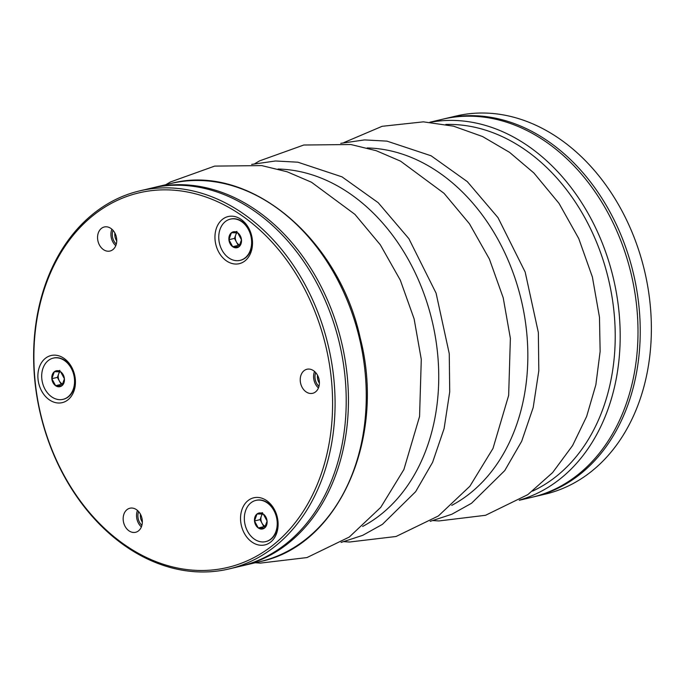 <?xml version="1.0" encoding="UTF-8"?>
<svg xmlns="http://www.w3.org/2000/svg" width="685" height="685" viewBox="0 0 685 685"><rect width="100%" height="100%" fill="white"/><g stroke="black" fill="none" stroke-linecap="round" stroke-linejoin="round"><path stroke-width="1.03" d="M141.889 525.352A10.592 8.066 76.7 0 1 138.635 511.601M318.962 386.374A10.592 8.066 76.7 0 1 315.708 372.623M116.296 244.108A10.592 8.066 76.7 0 1 113.042 230.357M151.882 188.007A194.24 147.917 76.7 0 1 152.995 187.733A194.24 147.917 76.7 0 1 347.432 378.051A194.24 147.917 76.7 0 1 242.439 565.776A194.24 147.917 76.7 0 1 241.325 566.033M114.883 233.037A8.828 6.722 -103.3 0 0 114.823 235.529A8.828 6.722 -103.3 0 0 116.741 240.889M317.549 375.303A8.828 6.722 -103.3 0 0 317.489 377.795A8.828 6.722 -103.3 0 0 319.407 383.155M140.476 514.281A8.828 6.722 -103.3 0 0 140.425 516.773A8.828 6.722 -103.3 0 0 142.334 522.133M241.711 221.683A21.192 16.14 -103.3 0 0 230.314 219.14A21.192 16.14 -103.3 0 0 219.491 243.475A21.192 16.14 -103.3 0 0 240.075 260.377A21.192 16.14 -103.3 0 0 251.618 243.423A21.192 16.14 -103.3 0 0 241.711 221.683M238.971 246.771A8.16 6.208 76.7 0 1 232.686 246.711A8.16 6.208 76.7 0 1 228.91 239.707A8.16 6.208 76.7 0 1 231.419 232.746A8.16 6.208 76.7 0 1 237.704 232.797A8.16 6.208 76.7 0 1 241.48 239.81A8.16 6.208 76.7 0 1 238.971 246.771L232.686 246.711L228.91 239.707L231.419 232.746L237.704 232.797L241.48 239.81L238.971 246.771M240.298 260.326A21.192 16.14 -103.3 0 0 240.512 260.274A21.192 16.14 -103.3 0 0 252.054 243.321A21.192 16.14 -103.3 0 0 242.148 221.58A21.192 16.14 -103.3 0 0 230.759 219.029A21.192 16.14 -103.3 0 0 230.537 219.089M236.984 231.427L231.419 232.746M236.522 232.72L235.734 234.904A7.064 5.377 76.7 0 1 237.061 232.754M234.475 238.389L236.368 241.891A7.064 5.377 76.7 0 1 235.734 234.904L234.475 238.389L228.91 239.707M239.81 245.119A7.064 5.377 76.7 0 1 236.368 241.891L238.26 245.393L232.686 246.711M238.26 245.393L239.664 245.41M41.794 378.599A21.192 16.14 -103.3 0 0 63.003 399.355A21.192 16.14 -103.3 0 0 73.826 375.02A21.192 16.14 -103.3 0 0 53.25 358.118A21.192 16.14 -103.3 0 0 41.794 378.599M60.631 371.784A8.16 6.208 76.7 0 1 64.416 378.796A8.16 6.208 76.7 0 1 61.907 385.749A8.16 6.208 76.7 0 1 55.622 385.698A8.16 6.208 76.7 0 1 51.837 378.685A8.16 6.208 76.7 0 1 54.346 371.724A8.16 6.208 76.7 0 1 60.631 371.784L64.416 378.796L61.907 385.749L55.622 385.698L51.837 378.685L54.346 371.724L60.631 371.784M63.225 399.304A21.192 16.14 -103.3 0 0 63.448 399.252A21.192 16.14 -103.3 0 0 74.271 374.918A21.192 16.14 -103.3 0 0 53.687 358.015A21.192 16.14 -103.3 0 0 53.464 358.067M57.412 377.367L59.295 380.869A7.064 5.377 76.7 0 1 58.251 377.375A7.064 5.377 76.7 0 1 58.662 373.89L57.412 377.367L51.837 378.685M62.746 384.097A7.064 5.377 76.7 0 1 59.295 380.869L61.188 384.379L55.622 385.698M61.188 384.379L62.609 384.388M59.912 370.414L54.346 371.724M59.449 371.707L58.662 373.89A7.064 5.377 76.7 0 1 59.989 371.732M270.609 539.223A21.192 16.14 -103.3 0 0 275.447 513.87A21.192 16.14 -103.3 0 0 255.916 500.384A21.192 16.14 -103.3 0 0 245.084 524.719A21.192 16.14 -103.3 0 0 265.669 541.621A21.192 16.14 -103.3 0 0 270.609 539.223M254.503 520.951A8.16 6.208 76.7 0 1 257.012 513.99A8.16 6.208 76.7 0 1 263.297 514.05A8.16 6.208 76.7 0 1 267.082 521.062A8.16 6.208 76.7 0 1 264.573 528.015A8.16 6.208 76.7 0 1 258.279 527.964A8.16 6.208 76.7 0 1 254.503 520.951L257.012 513.99L263.297 514.05L267.082 521.062L264.573 528.015L258.279 527.964L254.503 520.951L260.077 519.632L261.961 523.135A7.064 5.377 76.7 0 1 261.327 516.156A7.064 5.377 76.7 0 1 262.655 513.998M265.891 541.57A21.192 16.14 -103.3 0 0 266.114 541.518A21.192 16.14 -103.3 0 0 271.046 539.112A21.192 16.14 -103.3 0 0 275.884 513.767A21.192 16.14 -103.3 0 0 256.353 500.281A21.192 16.14 -103.3 0 0 256.13 500.333M262.578 512.68L257.012 513.99M262.115 513.973L260.077 519.632M265.412 526.363A7.064 5.377 76.7 0 1 261.961 523.135L263.853 526.645L258.279 527.964M263.853 526.645L265.275 526.654M534.231 496.736L545.371 494.108A194.24 147.917 -103.3 0 0 644.594 271.029A194.24 147.917 -103.3 0 0 455.927 116.065L444.788 118.702A194.24 147.917 76.7 0 1 639.225 309.012A194.24 147.917 76.7 0 1 534.231 496.736A194.24 147.917 76.7 0 1 533.118 496.993M443.674 118.967A194.24 147.917 76.7 0 1 444.788 118.702M519.256 500.281L532.005 497.267A194.24 147.917 -103.3 0 0 631.227 274.188A194.24 147.917 -103.3 0 0 442.561 119.224L429.82 122.238M97.621 238.928A12.364 9.41 76.7 0 1 104.308 226.983A12.364 9.41 76.7 0 1 116.313 236.839A12.364 9.41 76.7 0 1 110.002 251.035A12.364 9.41 76.7 0 1 97.621 238.928M215.073 239.938A24.206 18.435 76.7 0 1 241.171 219.457A24.206 18.435 76.7 0 1 244.947 260.916A24.206 18.435 76.7 0 1 215.073 239.938M300.287 381.194A12.364 9.41 76.7 0 1 306.974 369.249A12.364 9.41 76.7 0 1 318.979 379.105A12.364 9.41 76.7 0 1 312.668 393.301A12.364 9.41 76.7 0 1 300.287 381.194M240.666 521.191A24.206 18.435 76.7 0 1 266.773 500.701A24.206 18.435 76.7 0 1 270.541 542.16A24.206 18.435 76.7 0 1 240.666 521.191M123.223 520.172A12.364 9.41 76.7 0 1 129.902 508.227A12.364 9.41 76.7 0 1 141.906 518.091A12.364 9.41 76.7 0 1 135.596 532.288A12.364 9.41 76.7 0 1 123.223 520.172M38 378.925A24.206 18.435 76.7 0 1 64.107 358.435A24.206 18.435 76.7 0 1 67.875 399.894A24.206 18.435 76.7 0 1 38 378.925M331.591 381.459A192.476 146.573 -103.3 0 0 94.059 214.722A192.476 146.573 -103.3 0 0 124.062 544.352A192.476 146.573 -103.3 0 0 331.591 381.459M334.066 381.211A194.24 147.917 76.7 0 1 229.073 568.935A194.24 147.917 76.7 0 1 40.406 413.971A194.24 147.917 76.7 0 1 139.629 190.892A194.24 147.917 76.7 0 1 334.066 381.211M229.073 568.935L240.212 566.298A194.24 147.917 -103.3 0 0 345.206 378.574A194.24 147.917 -103.3 0 0 150.768 188.264L139.629 190.892M115.782 245.658A12.364 9.41 76.7 0 1 110.987 235.768A12.364 9.41 76.7 0 1 111.886 229.201M318.448 387.924A12.364 9.41 76.7 0 1 313.653 378.034A12.364 9.41 76.7 0 1 314.552 371.467M141.375 526.902A12.364 9.41 76.7 0 1 136.589 517.012A12.364 9.41 76.7 0 1 137.48 510.445M170.813 183.52C247.936 162.67 338.167 236.864 360.182 337.782C386.237 438.1 338.852 545.585 260.257 561.563A194.24 147.917 -103.3 0 0 365.251 373.83A194.24 147.917 -103.3 0 0 170.813 183.52L152.995 187.733M362.613 526.448A187.176 142.54 -103.3 0 0 437.766 355.344A187.176 142.54 -103.3 0 0 278.059 169.041M451.715 505.367A187.176 142.54 -103.3 0 0 526.868 334.263A187.176 142.54 -103.3 0 0 367.151 147.96M430.274 122.281A194.24 147.917 76.7 0 1 619.18 313.756A194.24 147.917 76.7 0 1 519.65 500.041M532.57 491.119A190.704 145.229 -103.3 0 0 614.231 314.261A190.704 145.229 -103.3 0 0 445.824 124.465M260.257 561.563L242.439 565.776M251.66 164.4L275.498 160.984L297.881 162.199L342.012 176.858L378.223 202.709L408.894 238.705L436.08 293.146L449.257 353.648L449.72 391.88L444.103 428.579L432.612 462.289L415.658 491.667L382.401 524.367L362.75 535.319L341.096 542.426M230.759 219.029L230.314 219.14M240.512 260.274L240.075 260.377M53.687 358.015L53.25 358.118M63.448 399.252L63.003 399.355M256.353 500.281L255.916 500.384M266.114 541.518L265.669 541.621M340.753 143.319L364.591 139.911L386.982 141.127L431.105 155.786L467.316 181.628L497.986 217.624L525.181 272.065L538.359 332.567L538.812 370.799L533.195 407.507L521.705 441.217L504.751 470.595L471.503 503.287L451.852 514.247L430.197 521.345M255.18 562.762L260.394 563.104L306.974 557.564L349.264 537.057L380.757 507.345L403.885 469.55L419.562 416.471L421.284 359.419L414.117 318.876L400.305 280.165L380.355 244.853L354.924 214.371L311.461 182.227L287.143 171.781L261.73 165.599L214.662 166.104L170.454 181.962L165.736 184.719M344.238 541.681L349.487 542.023L396.067 536.483L438.357 515.976L469.859 486.264L492.986 448.469L508.655 395.391L510.376 338.347L503.21 297.795L489.407 259.084L469.456 223.772L444.017 193.298L400.554 161.146L376.236 150.7L350.823 144.518L303.763 145.023L259.546 160.889L254.803 163.664M343.904 142.574L382.127 126.305L423.399 121.844L453.521 126.177L482.531 136.52L509.546 152.344L533.906 173.005L559.037 203.402L578.739 238.543L592.388 276.997L599.478 317.266L600.137 351.422L595.856 384.799L586.634 416.48L572.583 445.567L552.581 472.633L527.818 494.638L485.528 515.291L438.897 520.951L433.331 520.6"/></g></svg>

